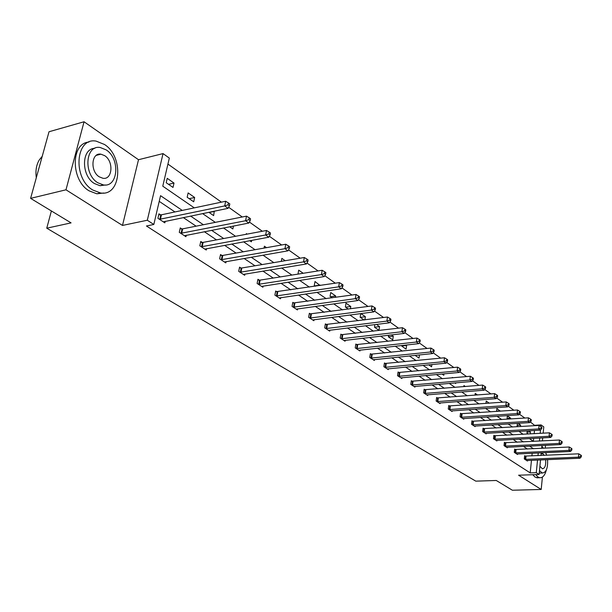 <?xml version="1.0" encoding="UTF-8"?>
<svg xmlns="http://www.w3.org/2000/svg" width="612" height="612" viewBox="0 0 612 612"><rect width="100%" height="100%" fill="white"/><g stroke="black" fill="none" stroke-linecap="round" stroke-linejoin="round"><path stroke-width="0.92" d="M540.526 459.91L539.088 474.491L518.601 475.21L541.199 489.462L512.374 490.235L496.271 480.481L475.799 481.147L46.757 228.192L71.076 222.883L30.6 198.365L49.021 131.748L84.051 121.765L65.981 189.804L122.484 225.438L147.308 220.243L163.044 153.589L169.333 158.095L162.769 186.17L194.295 207.873M30.6 198.365L65.981 189.804M98.387 154.331L98.869 154.706M541.199 489.462L542.408 477.077M545.231 448.168L545.514 445.329M122.484 225.438L138.511 159.717L84.051 121.765M138.511 159.717L163.044 153.589M534.98 425.677L530.352 421.966M524.859 418.05L519.443 414.202M513.881 410.239L508.212 406.207M502.582 402.199L496.646 397.976M490.939 393.921L484.719 389.492M478.944 385.384L472.433 380.748M466.581 376.587L459.757 371.729M453.829 367.514L446.676 362.419M440.671 358.15L433.166 352.81M427.084 348.48L419.212 342.881M413.054 338.497L404.792 332.622M398.55 328.177L389.882 322.011M383.556 317.506L374.452 311.034M368.034 306.467L358.479 299.666M351.977 295.038L341.932 287.892M335.33 283.195L324.781 275.683M318.087 270.925L306.987 263.022M300.194 258.195L288.512 249.88M281.627 244.984L269.326 236.232M262.341 231.26L249.39 222.041M242.291 216.992L228.643 207.277M221.437 202.151L167.933 164.077M535.018 425.286L541.031 424.919L543.785 426.901L543.165 433.174M51.385 210.956L46.757 228.192M515.365 449.552L514.638 449.07L514.287 452.375L517.523 454.502L517.584 453.928M494.626 435.836L493.861 435.331L493.479 438.705L496.89 440.946L496.959 440.342M472.732 421.354L471.921 420.819L471.508 424.277L475.111 426.641L475.187 425.99M449.575 406.039L448.726 405.473L448.267 409.015L452.077 411.516L452.169 410.82M425.057 389.813L424.147 389.217L423.649 392.843L427.696 395.497L427.796 394.748M399.039 372.609L398.075 371.974L397.532 375.692L401.824 378.507L401.946 377.696M371.392 354.317L370.367 353.637L369.77 357.454L374.337 360.453L374.475 359.573M341.947 334.841L340.853 334.121L340.203 338.031L345.069 341.228L345.229 340.272M310.529 314.055L309.358 313.283L308.647 317.307L313.849 320.719L314.033 319.678M276.93 291.832L275.683 291.006L274.895 295.137L280.464 298.794L280.678 297.646M240.914 268.01L239.575 267.123L238.718 271.368L244.685 275.293L244.938 274.031M202.22 242.413L200.774 241.457L199.826 245.825L206.252 250.048L206.558 248.648M160.52 214.835L158.967 213.802L157.919 218.3L164.858 222.852L165.217 221.292M527.383 449.032L523.505 446.423M517.247 442.216L513.17 439.47M506.835 435.216L502.544 432.324M496.141 428.017L491.612 424.973M485.14 420.62L480.382 417.415M473.833 413.008L468.815 409.635M462.198 405.182L456.919 401.625M450.218 397.119L444.656 393.386M437.878 388.819L432.034 384.887M425.172 380.274L419.021 376.135M412.075 371.461L405.595 367.101M398.565 362.373L391.749 357.791M384.634 353.002L377.459 348.174M370.252 343.324L362.694 338.245M355.396 333.333L347.448 327.986M340.05 323.006L331.673 317.376M324.184 312.334L315.364 306.405M307.775 301.295L298.48 295.045M290.792 289.874L281 283.28M273.204 278.039L262.877 271.093M254.982 265.784L244.089 258.455M236.087 253.07L224.589 245.335M216.48 239.873L204.347 231.718M196.115 226.18L183.302 217.558M174.963 211.951L159.219 201.356M182.261 210.413L160.551 195.679L153.819 224.474L146.444 225.989L530.191 472.885L531.468 460.293M531.912 455.909L532.18 453.262M181.764 228.888L180.272 227.893L179.278 232.323L185.949 236.706L186.278 235.23M221.919 255.449L220.534 254.531L219.632 258.83L225.82 262.9L226.096 261.569M259.236 280.135L257.943 279.279L257.124 283.463L262.892 287.25L263.122 286.049M294.012 303.131L292.804 302.336L292.062 306.405L297.44 309.94L297.639 308.846M326.494 324.62L325.37 323.87L324.689 327.841L329.715 331.138L329.883 330.143M356.903 344.732L355.847 344.036L355.228 347.899L359.94 350.99L360.086 350.079M385.43 363.605L384.435 362.947L383.869 366.71L388.291 369.617L388.421 368.776M412.243 381.337L411.31 380.725L410.79 384.397L414.951 387.128L415.066 386.348M437.496 398.045L436.616 397.463L436.142 401.044L440.066 403.622L440.158 402.903M461.318 413.804L460.484 413.253L460.048 416.749L463.758 419.189L463.842 418.516M483.832 428.691L483.044 428.171L482.646 431.59L486.15 433.893L486.219 433.265M505.137 442.782L504.387 442.292L504.02 445.635L507.34 447.816L507.409 447.227M525.326 456.147L524.622 455.672L524.285 458.946L527.429 461.012L527.49 460.461M153.819 224.474L147.308 220.243M539.088 474.491L536.273 472.671L537.535 460.033M530.191 472.885L536.273 472.671M533.457 448.741L529.602 446.125M523.375 441.895L519.313 439.141M513.017 434.864L508.74 431.965M502.368 427.643L497.862 424.583M491.421 420.214L486.678 416.994M480.16 412.572L475.172 409.183M468.578 404.708L463.322 401.143M456.651 396.614L451.113 392.858M444.366 388.276L438.544 384.328M431.705 379.692L425.577 375.531M418.662 370.834L412.213 366.458M405.205 361.707L398.42 357.102M391.328 352.29L384.183 347.44M377 342.567L369.472 337.457M362.197 332.523L354.272 327.145M346.905 322.142L338.558 316.481M331.092 311.416L322.302 305.442M314.736 300.316L305.472 294.02M297.807 288.826L288.038 282.193M280.265 276.922L269.969 269.93M262.089 264.591L251.226 257.216M243.247 251.8L231.78 244.012M223.686 238.519L211.576 230.311M203.368 224.734L190.584 216.059M537.971 455.634L538.239 452.979M542.699 437.886L542.4 440.9M541.949 445.505L541.666 448.344M541.222 452.842L540.962 455.504M539.424 441.061L539.723 438.039M540.189 433.342L540.526 429.999M540.87 426.533L541.031 424.919M202.587 213.588L215.325 222.355M223.502 227.985L235.566 236.286M243.622 241.839L255.043 249.704M262.992 255.173L273.809 262.625M281.65 268.018L291.901 275.079M299.635 280.395L309.351 287.089M316.978 292.345L326.196 298.687M333.724 303.866L342.468 309.894M349.888 315.004L358.188 320.719M365.517 325.76L373.397 331.184M380.626 336.164L388.107 341.312M395.245 346.224L402.344 351.112M409.397 355.97L416.137 360.613M423.099 365.402L429.502 369.816M436.379 374.544L442.461 378.736M449.246 383.41L455.03 387.388M461.731 392.001L467.224 395.78M473.849 400.347L479.066 403.935M485.614 408.441L490.564 411.853M497.036 416.305L501.741 419.549M508.136 423.948L512.604 427.023M518.922 431.376L523.168 434.298M529.411 438.597L533.442 441.374M533.389 441.336L533.695 438.368M534.169 433.678L534.498 430.473M528.439 434L526.978 432.99L527.192 430.894M528.783 430.802L530.42 431.942L530.221 433.9M517.92 426.702L517.094 426.136L517.392 423.374M518.081 423.328L520.636 425.111L520.483 426.549M507.103 419.197L507.317 415.808L510.592 418.095L510.492 418.983M496.584 411.44L496.913 408.548L500.241 411.188M485.951 403.43L486.226 401.082L489.233 403.186M475.034 395.168L475.241 393.417L477.482 394.977M463.812 386.654L463.95 385.529L465.372 386.524M455.741 382.844L455.657 383.51L454.815 382.928M452.283 377.856L452.337 377.42L452.888 377.803M443.983 373.848L443.799 375.286L441.986 374.031M431.904 364.545L431.59 366.817L428.752 364.851M419.472 354.929L419.021 358.104L415.097 355.381M405.978 345.046L406.605 345.489L406.077 349.123L401.847 346.185L401.946 345.489M391.45 334.902L393.287 336.187L392.736 339.867L388.375 336.837L388.62 335.231M376.434 324.414L379.555 326.601L378.981 330.327L374.483 327.206L374.888 324.605M364.063 319.977L360.154 317.261L360.743 313.589M360.896 313.566L365.395 316.71L364.89 319.869M348.381 309.098L345.359 307.002L345.994 303.162L350.783 306.505L350.401 308.83M332.163 297.845L330.082 296.399L330.748 292.513L335.69 295.963L335.452 297.378M315.364 286.194L314.293 285.452L314.996 281.512L320.03 285.49M297.983 274.115L298.71 270.144L303.208 273.281M281.291 261.362L281.857 258.379L285.2 260.712M264.055 248.097L264.422 246.2L266.518 247.661M251.693 240.355L251.394 241.817L249.795 240.707M246.231 234.281L246.368 233.593L247.118 234.121M233.463 226.05L232.858 228.957L229.722 226.777M214.269 211.178L213.642 215.623L208.845 212.295M193.706 201.799L187.157 197.255L188.129 192.925L194.662 197.485L193.706 201.799M173.005 187.44L166.204 182.72L167.229 178.329L174.015 183.072L173.005 187.44M168.522 184.327L174.015 183.072M189.2 198.671L194.662 197.485M209.128 212.494L214.552 211.377M314.889 285.865L320.099 285.077M330.518 296.705L335.69 295.963M345.642 307.201L350.783 306.505M360.3 317.36L365.395 316.71M374.498 327.213L379.555 326.601M388.39 336.753L393.287 336.187M401.877 346.002L406.605 345.489M496.615 411.149L500.279 410.897M507.034 418.333L510.592 418.095M517.186 425.325L520.636 425.111M527.062 432.133L530.42 431.942M159.48 219.326L224.688 205.915L228.085 208.332L163.312 221.842M158.738 214.781L161.461 214.797L225.667 201.256L224.688 205.915L228.069 204.813L229.423 205.785L229.814 203.918L228.46 202.955L228.069 204.813M228.46 202.955L225.667 201.256M228.085 208.332L229.423 205.785M42.228 156.312L39.375 159.786C36.36 164.766 35.335 170.748 36.307 177.74M104.468 144.47L96.115 141.12C75.467 137.042 72.453 178.344 92.779 190.018L100.445 192.956C121.107 196.72 124.205 156.802 104.468 144.47M88.908 142.091C70.648 143.009 70.74 180.372 89.161 190.875L96.834 193.797L103.68 193.017M105.348 184.985L100.031 185.711L94.439 183.554C81.014 175.766 81.304 148.464 94.745 148.341M106.182 149.894L100.238 147.515C85.389 144.585 83.217 174.244 97.782 182.751L103.367 184.916C118.223 187.67 120.442 158.738 106.182 149.894M99.289 176.853L102.931 178.276C112.501 180.073 113.924 161.346 104.706 155.678L100.911 154.17C91.341 152.304 89.941 171.337 99.289 176.853M535.699 474.614L538.047 477.046L539.738 477.72C542.76 477.918 544.963 475.302 546.363 469.886M532.746 474.713L535.11 477.146L538.109 477.773M539.463 470.682L542.431 473.022C546.256 472.464 547.969 467.996 547.572 459.612M539.906 466.214L542.4 468.807C544.963 468.371 546.049 465.334 545.652 459.688M544.282 455.359L543.028 453.92L541.13 453.767M546.684 455.252L545.629 452.643M540.671 473.084L539.233 472.992M543.502 448.252L541.872 446.27M180.777 233.31L245.565 220.741L248.832 223.059L184.464 235.735M180.058 228.827L182.697 228.85L246.498 216.151L245.565 220.741L248.87 219.662L250.178 220.588L250.545 218.759L249.245 217.826L248.87 219.662M249.245 217.826L246.498 216.151M248.832 223.059L250.178 220.588M201.272 246.774L265.623 234.993L268.767 237.219L204.821 249.107M200.583 242.352L203.138 242.383L266.511 230.472L265.623 234.993L268.867 233.929L270.129 234.824L270.481 233.019L269.226 232.116L268.867 233.929M269.226 232.116L266.511 230.472M268.767 237.219L270.129 234.824M221.024 259.748L284.924 248.694L287.954 250.843L224.443 261.997M220.351 255.388L222.829 255.418L285.766 244.242L284.924 248.694L288.107 247.653L289.315 248.518L289.652 246.735L288.443 245.871L288.107 247.653M288.443 245.871L285.766 244.242M287.954 250.843L289.315 248.518M240.057 272.248L303.506 261.89L306.421 263.963L243.362 274.421M239.407 267.949L241.817 267.987L304.309 257.507L303.506 261.89L306.627 260.865L307.79 261.699L308.104 259.939L306.941 259.106L306.627 260.865M306.941 259.106L304.309 257.507M306.421 263.963L307.79 261.699M258.425 284.312L321.407 274.604L324.215 276.593L261.607 286.408M257.79 280.067L260.131 280.112L322.164 270.274L321.407 274.604L324.459 273.595L325.584 274.39L325.882 272.661L324.765 271.858L324.459 273.595M324.765 271.858L322.164 270.274M324.215 276.593L325.584 274.39M276.15 295.956L338.658 286.852L341.366 288.78L279.225 297.975M275.538 291.771L339.377 282.591L338.658 286.852L341.657 285.865L342.735 286.63L343.026 284.932L341.947 284.152L341.657 285.865M341.947 284.152L339.377 282.591M341.366 288.78L342.735 286.63M293.27 307.201L355.297 298.671L357.913 300.53L296.239 309.152M292.674 303.07L355.985 294.471L355.297 298.671L358.242 297.7L359.29 298.442L359.558 296.759L358.517 296.017L358.242 297.7M358.517 296.017L355.985 294.471M357.913 300.53L359.29 298.442M309.817 318.072L371.362 310.085L373.886 311.875L312.686 319.961M309.236 313.994L372.019 305.931L371.362 310.085L374.253 309.121L375.263 309.84L375.523 308.18L374.513 307.461L374.253 309.121M374.513 307.461L372.019 305.931M373.886 311.875L375.263 309.84M325.813 328.583L386.876 321.101L389.316 322.83L328.598 330.404M325.247 324.551L387.503 317.008L386.876 321.101L389.714 320.153L390.693 320.849L390.938 319.212L389.966 318.515L389.714 320.153M389.966 318.515L387.503 317.008M389.316 322.83L390.693 320.849M341.297 338.75L401.87 331.75L404.226 333.418L343.99 340.517M340.746 334.772L402.466 327.711L401.87 331.75L404.662 330.817L405.603 331.49L405.84 329.876L404.899 329.202L404.662 330.817M404.899 329.202L402.466 327.711M404.226 333.418L405.603 331.49M356.283 348.595L416.367 342.047L418.646 343.661L358.884 350.301M355.74 344.671L416.933 338.061L416.367 342.047L419.113 341.129L420.023 341.771L420.245 340.18L419.335 339.53L419.113 341.129M419.335 339.53L416.933 338.061M418.646 343.661L420.023 341.771M370.796 358.127L430.397 352.007L432.6 353.568L373.32 359.78M370.268 354.249L430.932 348.075L430.397 352.007L433.089 351.097L433.969 351.732L434.183 350.156L433.304 349.529L433.089 351.097M433.304 349.529L430.932 348.075M432.6 353.568L433.969 351.732M384.864 367.361L443.968 361.646L446.11 363.161L387.304 368.967M384.344 363.536L444.488 357.768L443.968 361.646L446.622 360.759L447.471 361.363L447.678 359.81L446.829 359.206L446.622 360.759M446.829 359.206L444.488 357.768M446.11 363.161L447.471 361.363M398.496 376.319L457.118 370.987L459.191 372.456L400.868 377.879M397.991 372.54L457.608 367.154L457.118 370.987L459.727 370.107L460.553 370.696L460.752 369.166L459.926 368.577L459.727 370.107M459.926 368.577L457.608 367.154M459.191 372.456L460.553 370.696M411.723 385.009L469.863 380.037L471.867 381.46L414.026 386.524M411.233 381.276L470.33 376.258L469.863 380.037L472.426 379.172L473.229 379.738L473.413 378.231L472.617 377.658L472.426 379.172M472.617 377.658L470.33 376.258M471.867 381.46L473.229 379.738M424.56 393.439L482.218 388.811L484.161 390.188L426.793 394.908M424.078 389.752L482.661 385.078L482.218 388.811L484.742 387.954L485.515 388.505L485.691 387.013L484.918 386.463L484.742 387.954M484.918 386.463L482.661 385.078M484.161 390.188L485.515 388.505M437.022 401.625L494.198 397.318L496.087 398.657L439.187 403.048M436.547 397.984L494.626 393.631L494.198 397.318L496.684 396.477L497.434 397.012L497.602 395.536L496.852 395L496.684 396.477M496.852 395L494.626 393.631M496.087 398.657L497.434 397.012M449.124 409.573L505.826 405.572L507.654 406.873L451.228 410.958M448.657 405.97L506.231 401.931L505.826 405.572L508.274 404.746L509 405.266L509.161 403.813L508.434 403.285L508.274 404.746M508.434 403.285L506.231 401.931M507.654 406.873L509 405.266M460.882 417.3L517.109 413.59L518.892 414.852L462.932 418.646M460.431 413.743L517.5 409.994L517.109 413.59L519.519 412.771L520.231 413.276L520.384 411.838L519.68 411.333L519.519 412.771M519.68 411.333L517.5 409.994M518.892 414.852L520.231 413.276M472.311 424.804L528.072 421.377L529.801 422.601L474.308 426.113M471.867 421.293L528.447 417.82L528.072 421.377L530.451 420.566L531.139 421.056L531.285 419.641L530.596 419.144L530.451 420.566M530.596 419.144L528.447 417.82M529.801 422.601L531.139 421.056M483.426 432.11L538.728 428.943L540.404 430.129L485.37 433.38M482.99 428.629L539.08 425.424L538.728 428.943L541.069 428.14L541.735 428.622L541.872 427.214L541.207 426.74L541.069 428.14M541.207 426.74L539.08 425.424M540.404 430.129L541.735 428.622M494.244 439.209L549.079 436.295L550.716 437.45L496.125 440.449M493.815 435.775L549.415 432.822L549.079 436.295L551.389 435.507L552.039 435.974L552.169 434.581L551.519 434.115L551.389 435.507M551.519 434.115L549.415 432.822M550.716 437.45L552.039 435.974M504.77 446.125L559.146 443.44L560.737 444.572L506.598 447.326M504.342 442.728L559.467 440.013L559.146 443.44L561.418 442.667L562.053 443.119L562.183 441.749L561.548 441.29L561.418 442.667M561.548 441.29L559.467 440.013M560.737 444.572L562.053 443.119M515.013 452.857L568.946 450.401L570.491 451.495L516.796 454.028M514.593 449.491L569.252 447.005L568.946 450.401L571.187 449.629L571.799 450.072L571.922 448.718L571.302 448.275L571.187 449.629M571.302 448.275L569.252 447.005M570.491 451.495L571.799 450.072M524.989 459.405L578.47 457.164L579.977 458.235L526.733 460.553M524.583 456.085L578.768 453.813L578.47 457.164L580.681 456.407L581.285 456.835L581.4 455.496L580.803 455.068L580.681 456.407M580.803 455.068L578.768 453.813M579.977 458.235L581.285 456.835M159.778 219.333L160.818 214.843M160.421 219.287L161.461 214.797M181.068 233.317L182.055 228.896M181.703 233.279L182.697 228.85M201.562 246.789L202.503 242.421M202.197 246.743L203.138 242.383M221.307 259.756L222.202 255.456M221.934 259.725L222.829 255.418M240.34 272.263L241.197 268.025M240.96 272.233L241.817 267.987M258.7 284.328L259.511 280.143M259.312 284.297L260.131 280.112M276.417 295.971L277.198 291.848M277.029 295.948L277.802 291.817M293.538 307.216L294.28 303.147M294.135 307.193L294.885 303.124M310.085 318.087L310.789 314.071M310.674 318.064L311.386 314.048M326.081 328.598L326.754 324.635M326.663 328.575L327.344 324.62M341.557 338.765L342.2 334.856M342.139 338.75L342.781 334.841M356.536 348.611L357.156 344.747M357.11 348.595L357.729 344.74M371.048 358.142L371.637 354.333M371.622 358.135L372.211 354.325M385.109 367.376L385.675 363.62M385.675 367.376L386.241 363.612M398.741 376.334L399.284 372.624M399.299 376.334L399.843 372.616M411.968 385.024L412.488 381.353M412.519 385.024L413.039 381.353M424.797 393.455L425.294 389.829M425.348 393.455L425.837 389.829M437.259 401.64L437.733 398.06M437.794 401.64L438.269 398.06M449.353 409.589L449.812 406.054M449.889 409.589L450.348 406.054M461.111 417.315L461.547 413.819M461.647 417.315L462.075 413.819M472.541 424.82L472.961 421.37M473.068 424.827L473.481 421.37M483.656 432.126L484.054 428.706M484.176 432.133L484.574 428.714M494.465 439.225L494.848 435.851M494.978 439.232L495.36 435.859M504.992 446.14L505.359 442.805M505.497 446.148L505.864 442.813M515.227 452.872L515.587 449.568M515.732 452.88L516.084 449.575M525.203 459.421L525.547 456.162M525.708 459.436L526.045 456.169M96.237 155.387L100.911 154.17M100.031 185.711L103.367 184.916M100.445 192.956L96.834 193.797M541.559 453.599L542.194 453.568M539.723 473.114L542.431 473.022M539.738 477.72L536.801 477.819"/></g></svg>
